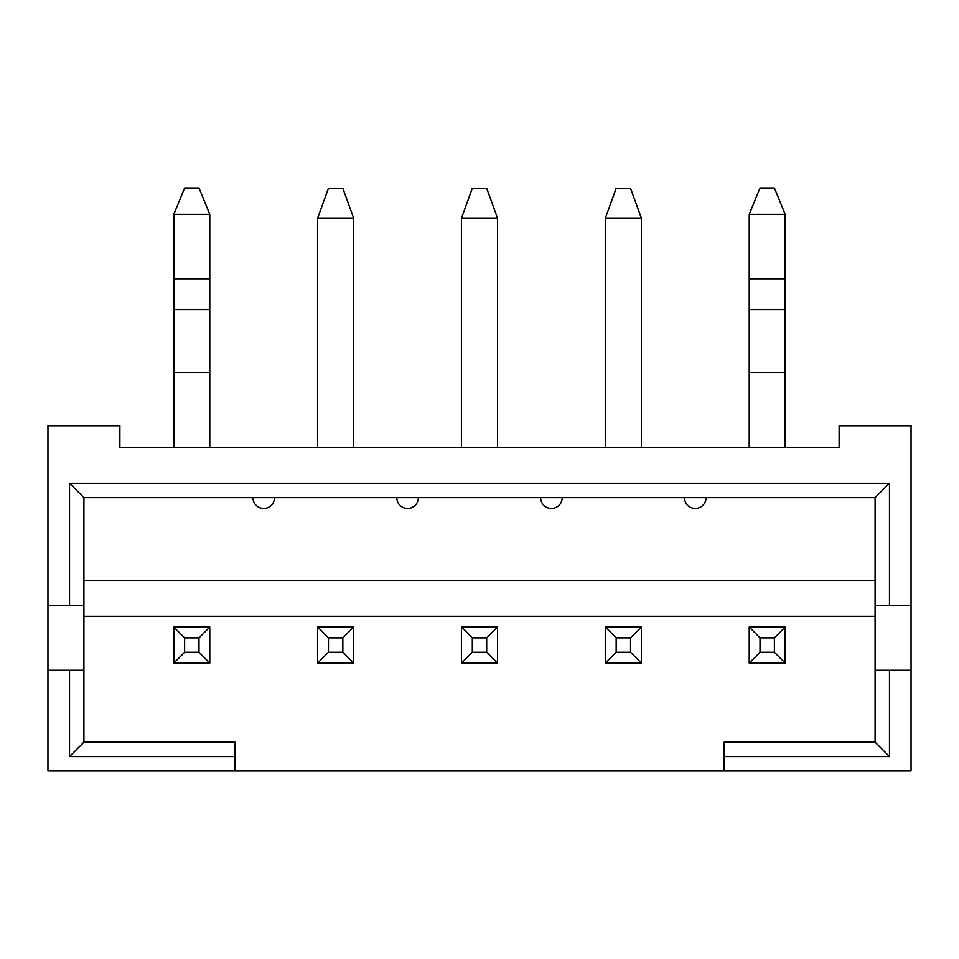 <?xml version="1.0" encoding="UTF-8"?>
<svg xmlns="http://www.w3.org/2000/svg" width="959" height="959" viewBox="0 0 959 959"><rect width="100%" height="100%" fill="white"/><g stroke="black" fill="none" stroke-linecap="round" stroke-linejoin="round"><path stroke-width="1.44" d="M209.781 214.337L173.819 214.337L184.607 188.048L198.993 188.048L209.781 214.337L209.781 447.29M173.819 214.337L173.819 447.29M198.993 652.276L198.993 637.891L184.607 637.891L184.607 652.276L198.993 652.276L209.781 663.065L173.819 663.065L173.819 627.102L209.781 627.102L209.781 663.065M198.993 637.891L209.781 627.102M184.607 637.891L173.819 627.102M184.607 652.276L173.819 663.065M209.781 372.452L173.819 372.452M785.181 214.337L749.219 214.337L760.007 188.048L774.393 188.048L785.181 214.337L785.181 447.29M749.219 214.337L749.219 447.29M774.393 652.276L774.393 637.891L760.007 637.891L760.007 652.276L774.393 652.276L785.181 663.065L749.219 663.065L749.219 627.102L785.181 627.102L785.181 663.065M774.393 637.891L785.181 627.102M760.007 637.891L749.219 627.102M760.007 652.276L749.219 663.065M785.181 372.452L749.219 372.452M328.457 652.276L342.842 652.276L342.842 637.891L328.457 637.891L328.457 652.276L317.669 663.065L317.669 627.102L328.457 637.891M342.842 652.276L353.631 663.065L317.669 663.065M317.669 218.005L353.631 218.005L342.842 188.36L328.457 188.36L317.669 218.005L317.669 447.29M317.669 627.102L353.631 627.102L342.842 637.891M353.631 627.102L353.631 663.065M353.631 218.005L353.631 447.29M472.308 652.276L486.692 652.276L486.692 637.891L472.308 637.891L472.308 652.276L461.519 663.065L461.519 627.102L472.308 637.891M486.692 652.276L497.481 663.065L461.519 663.065M461.519 218.005L497.481 218.005L486.692 188.36L472.308 188.36L461.519 218.005L461.519 447.29M461.519 627.102L497.481 627.102L486.692 637.891M497.481 627.102L497.481 663.065M497.481 218.005L497.481 447.29M616.158 652.276L630.543 652.276L630.543 637.891L616.158 637.891L616.158 652.276L605.369 663.065L605.369 627.102L616.158 637.891M630.543 652.276L641.331 663.065L605.369 663.065M605.369 218.005L641.331 218.005L630.543 188.36L616.158 188.36L605.369 218.005L605.369 447.29M605.369 627.102L641.331 627.102L630.543 637.891M641.331 627.102L641.331 663.065M641.331 218.005L641.331 447.29M83.912 605.525L47.95 605.525L47.95 770.952L724.045 770.952L724.045 742.182L875.087 742.182L875.087 497.637L83.912 497.637L83.912 742.182L69.528 756.567L69.528 670.257L47.95 670.257M47.95 605.525L47.95 425.712L119.875 425.712L119.875 447.29L839.125 447.29L839.125 425.712L911.05 425.712L911.05 770.952L724.045 770.952M706.064 497.637A10.789 10.789 0 0 1 695.275 508.426A10.789 10.789 0 0 1 684.486 497.637M562.214 497.637A10.789 10.789 0 0 1 551.425 508.426A10.789 10.789 0 0 1 540.636 497.637M418.364 497.637A10.789 10.789 0 0 1 407.575 508.426A10.789 10.789 0 0 1 396.786 497.637M274.514 497.637A10.789 10.789 0 0 1 263.725 508.426A10.789 10.789 0 0 1 252.936 497.637M69.528 670.257L83.912 670.257M69.528 605.525L69.528 483.252L889.472 483.252L889.472 605.525L911.05 605.525M889.472 605.525L875.087 605.525M875.087 670.257L911.05 670.257M83.912 742.182L234.955 742.182L234.955 770.952M875.087 616.313L83.912 616.313M83.912 580.351L875.087 580.351M234.955 756.567L69.528 756.567M875.087 742.182L889.472 756.567L724.045 756.567M889.472 670.257L889.472 756.567M875.087 497.637L889.472 483.252M83.912 497.637L69.528 483.252M209.781 278.865L173.819 278.865M209.781 309.661L173.819 309.661M785.181 278.865L749.219 278.865M785.181 309.661L749.219 309.661"/></g></svg>
